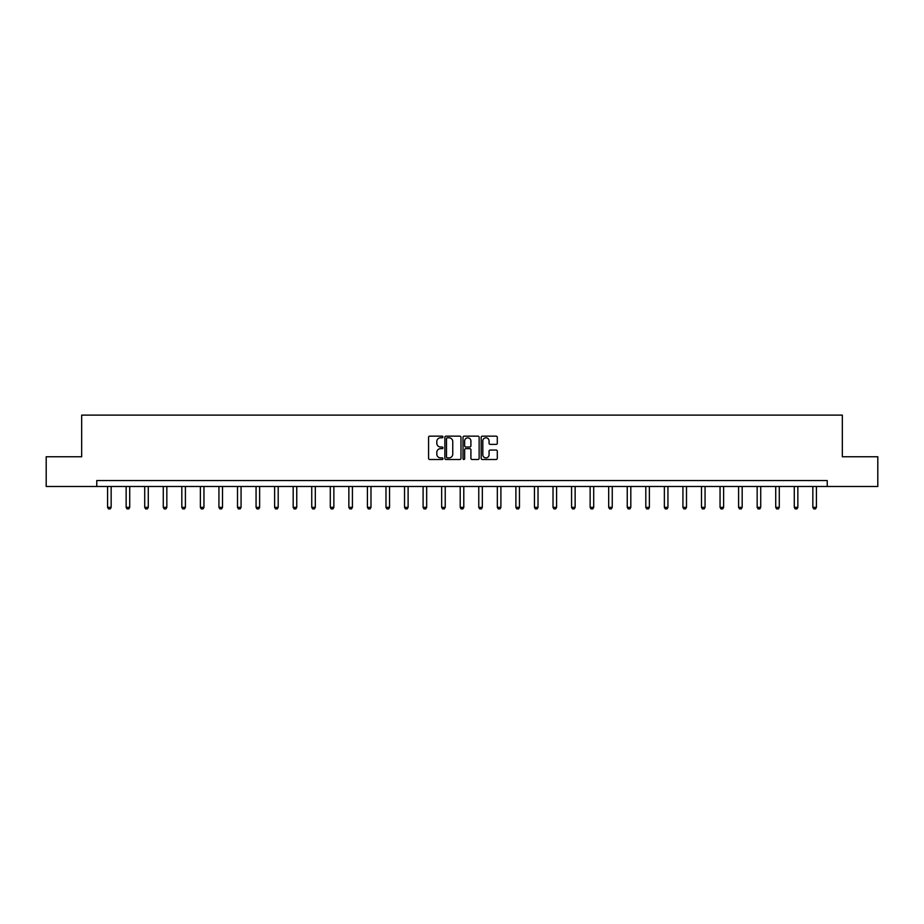 <?xml version="1.0" encoding="UTF-8"?>
<svg xmlns="http://www.w3.org/2000/svg" width="924" height="924" viewBox="0 0 924 924"><rect width="100%" height="100%" fill="white"/><g stroke="black" fill="none" stroke-linecap="round" stroke-linejoin="round"><path stroke-width="1.39" d="M442.966 436.971A0.82 0.82 0 0 0 442.146 436.151L429.741 436.151A1.167 1.167 0 0 0 428.574 437.318L428.574 458.339A1.167 1.167 0 0 0 429.741 459.505L442.146 459.505A0.82 0.82 0 0 0 442.966 458.697A0.82 0.82 0 0 0 442.146 457.877L440.54 457.877A3.742 3.742 0 0 1 436.809 454.134L436.809 452.39A3.742 3.742 0 0 1 440.54 448.648L442.146 448.648A0.82 0.82 0 0 0 442.966 447.828A0.82 0.82 0 0 0 442.146 447.008L440.54 447.008A3.742 3.742 0 0 1 436.809 443.277L436.809 441.522A3.742 3.742 0 0 1 440.54 437.791L442.146 437.791A0.82 0.82 0 0 0 442.966 436.971M496.13 444.386A1.167 1.167 0 0 0 497.297 443.22L497.297 437.318A1.167 1.167 0 0 0 496.13 436.151L482.351 436.151A1.167 1.167 0 0 0 481.185 437.318L481.185 458.339A1.167 1.167 0 0 0 482.351 459.505L496.13 459.505A1.167 1.167 0 0 0 497.297 458.339L497.297 451.212A1.167 1.167 0 0 0 496.13 450.046L490.228 450.046A1.167 1.167 0 0 0 489.062 451.212L489.062 454.747A3.119 3.119 0 0 1 485.943 457.877A3.119 3.119 0 0 1 482.813 454.747L482.813 440.91A3.119 3.119 0 0 1 485.943 437.791A3.119 3.119 0 0 1 489.062 440.91L489.062 443.22A1.167 1.167 0 0 0 490.228 444.386L496.13 444.386M96.766 486.498L46.2 486.498L46.2 456.756L81.659 456.756L81.659 415.119L842.341 415.119L842.341 456.756L877.8 456.756L877.8 486.498L827.234 486.498L827.234 480.549L96.766 480.549L96.766 486.498L827.234 486.498M460.984 437.318A1.167 1.167 0 0 0 459.806 436.151L446.026 436.151A1.167 1.167 0 0 0 444.86 437.318L444.86 458.339A1.167 1.167 0 0 0 446.026 459.505L459.806 459.505A1.167 1.167 0 0 0 460.984 458.339L460.984 437.318M464.195 436.151L477.974 436.151A1.167 1.167 0 0 1 479.14 437.318L479.14 458.339A1.167 1.167 0 0 1 477.974 459.505L472.072 459.505A1.167 1.167 0 0 1 470.905 458.339L470.905 449.815A1.167 1.167 0 0 0 469.738 448.648L465.823 448.648A1.167 1.167 0 0 0 464.657 449.815L464.657 458.697A0.82 0.82 0 0 1 463.836 459.505A0.82 0.82 0 0 1 463.016 458.697L463.016 437.318A1.167 1.167 0 0 1 464.195 436.151M447.32 437.791A0.82 0.82 0 0 0 446.5 438.6L446.5 457.057A0.82 0.82 0 0 0 447.32 457.877L449.006 457.877A3.742 3.742 0 0 0 452.748 454.134L452.748 441.522A3.742 3.742 0 0 0 449.006 437.791L447.32 437.791M470.905 440.967A3.119 3.119 0 0 0 467.775 437.849A3.119 3.119 0 0 0 464.657 440.967L464.657 445.842A1.167 1.167 0 0 0 465.823 447.008L469.738 447.008A1.167 1.167 0 0 0 470.905 445.842L470.905 440.967M107.588 486.498L107.588 507.334L111.157 507.334L111.157 486.498M111.157 507.334L110.268 508.881L108.478 508.881L107.588 507.334M126.149 486.498L126.149 507.334L129.718 507.334L129.718 486.498M129.718 507.334L128.829 508.881L127.038 508.881L126.149 507.334M144.71 486.498L144.71 507.334L148.279 507.334L148.279 486.498M148.279 507.334L147.39 508.881L145.599 508.881L144.71 507.334M163.271 486.498L163.271 507.334L166.84 507.334L166.84 486.498M166.84 507.334L165.939 508.881L164.16 508.881L163.271 507.334M181.82 486.498L181.82 507.334L185.401 507.334L185.401 486.498M185.401 507.334L184.5 508.881L182.721 508.881L181.82 507.334M200.381 486.498L200.381 507.334L203.95 507.334L203.95 486.498M203.95 507.334L203.061 508.881L201.282 508.881L200.381 507.334M218.942 486.498L218.942 507.334L222.511 507.334L222.511 486.498M222.511 507.334L221.621 508.881L219.831 508.881L218.942 507.334M237.503 486.498L237.503 507.334L241.072 507.334L241.072 486.498M241.072 507.334L240.182 508.881L238.392 508.881L237.503 507.334M256.063 486.498L256.063 507.334L259.632 507.334L259.632 486.498M259.632 507.334L258.743 508.881L256.953 508.881L256.063 507.334M274.624 486.498L274.624 507.334L278.193 507.334L278.193 486.498M278.193 507.334L277.304 508.881L275.514 508.881L274.624 507.334M293.185 486.498L293.185 507.334L296.754 507.334L296.754 486.498M296.754 507.334L295.853 508.881L294.075 508.881L293.185 507.334M311.746 486.498L311.746 507.334L315.315 507.334L315.315 486.498M315.315 507.334L314.414 508.881L312.635 508.881L311.746 507.334M330.295 486.498L330.295 507.334L333.864 507.334L333.864 486.498M333.864 507.334L332.975 508.881L331.196 508.881L330.295 507.334M348.856 486.498L348.856 507.334L352.425 507.334L352.425 486.498M352.425 507.334L351.536 508.881L349.757 508.881L348.856 507.334M367.417 486.498L367.417 507.334L370.986 507.334L370.986 486.498M370.986 507.334L370.097 508.881L368.306 508.881L367.417 507.334M385.978 486.498L385.978 507.334L389.547 507.334L389.547 486.498M389.547 507.334L388.658 508.881L386.867 508.881L385.978 507.334M404.539 486.498L404.539 507.334L408.108 507.334L408.108 486.498M408.108 507.334L407.218 508.881L405.428 508.881L404.539 507.334M423.1 486.498L423.1 507.334L426.669 507.334L426.669 486.498M426.669 507.334L425.779 508.881L423.989 508.881L423.1 507.334M441.66 486.498L441.66 507.334L445.229 507.334L445.229 486.498M445.229 507.334L444.329 508.881L442.55 508.881L441.66 507.334M460.21 486.498L460.21 507.334L463.79 507.334L463.79 486.498M463.79 507.334L462.889 508.881L461.111 508.881L460.21 507.334M478.771 486.498L478.771 507.334L482.34 507.334L482.34 486.498M482.34 507.334L481.45 508.881L479.672 508.881L478.771 507.334M497.331 486.498L497.331 507.334L500.9 507.334L500.9 486.498M500.9 507.334L500.011 508.881L498.221 508.881L497.331 507.334M515.892 486.498L515.892 507.334L519.461 507.334L519.461 486.498M519.461 507.334L518.572 508.881L516.782 508.881L515.892 507.334M534.453 486.498L534.453 507.334L538.022 507.334L538.022 486.498M538.022 507.334L537.133 508.881L535.342 508.881L534.453 507.334M553.014 486.498L553.014 507.334L556.583 507.334L556.583 486.498M556.583 507.334L555.694 508.881L553.903 508.881L553.014 507.334M571.575 486.498L571.575 507.334L575.144 507.334L575.144 486.498M575.144 507.334L574.243 508.881L572.464 508.881L571.575 507.334M590.136 486.498L590.136 507.334L593.705 507.334L593.705 486.498M593.705 507.334L592.804 508.881L591.025 508.881L590.136 507.334M608.685 486.498L608.685 507.334L612.254 507.334L612.254 486.498M612.254 507.334L611.365 508.881L609.586 508.881L608.685 507.334M627.246 486.498L627.246 507.334L630.815 507.334L630.815 486.498M630.815 507.334L629.925 508.881L628.147 508.881L627.246 507.334M645.807 486.498L645.807 507.334L649.376 507.334L649.376 486.498M649.376 507.334L648.486 508.881L646.696 508.881L645.807 507.334M664.368 486.498L664.368 507.334L667.936 507.334L667.936 486.498M667.936 507.334L667.047 508.881L665.257 508.881L664.368 507.334M682.928 486.498L682.928 507.334L686.497 507.334L686.497 486.498M686.497 507.334L685.608 508.881L683.818 508.881L682.928 507.334M701.489 486.498L701.489 507.334L705.058 507.334L705.058 486.498M705.058 507.334L704.169 508.881L702.379 508.881L701.489 507.334M720.05 486.498L720.05 507.334L723.619 507.334L723.619 486.498M723.619 507.334L722.718 508.881L720.939 508.881L720.05 507.334M738.599 486.498L738.599 507.334L742.18 507.334L742.18 486.498M742.18 507.334L741.279 508.881L739.5 508.881L738.599 507.334M757.16 486.498L757.16 507.334L760.729 507.334L760.729 486.498M760.729 507.334L759.84 508.881L758.061 508.881L757.16 507.334M775.721 486.498L775.721 507.334L779.29 507.334L779.29 486.498M779.29 507.334L778.401 508.881L776.61 508.881L775.721 507.334M794.282 486.498L794.282 507.334L797.851 507.334L797.851 486.498M797.851 507.334L796.962 508.881L795.171 508.881L794.282 507.334M812.843 486.498L812.843 507.334L816.412 507.334L816.412 486.498M816.412 507.334L815.522 508.881L813.732 508.881L812.843 507.334"/></g></svg>
